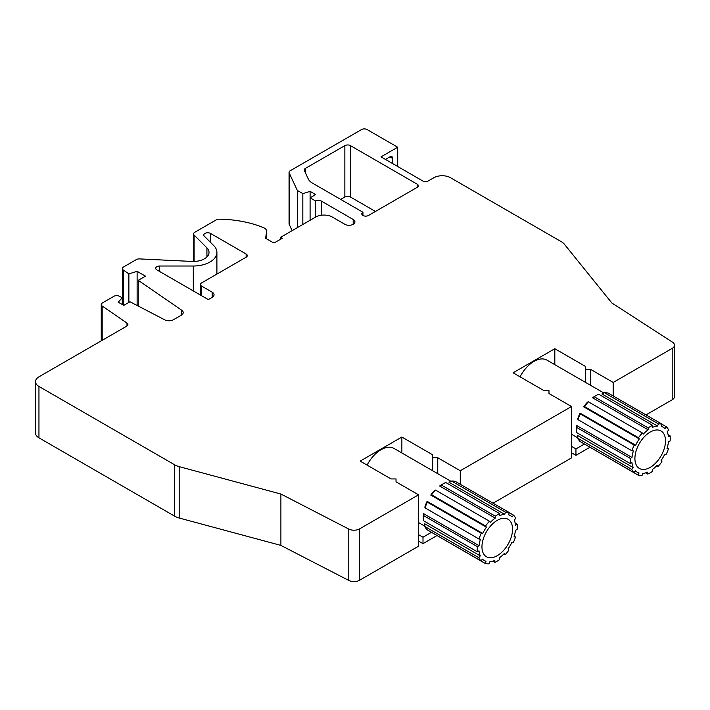 <?xml version="1.0" encoding="UTF-8"?>
<svg xmlns="http://www.w3.org/2000/svg" width="710" height="710" viewBox="0 0 710 710"><rect width="100%" height="100%" fill="white"/><g stroke="black" fill="none" stroke-linecap="round" stroke-linejoin="round"><path stroke-width="1.06" d="M159.643 271.495L159.643 266.01A3.932 2.272 180 0 0 155.712 268.282A3.932 2.272 180 0 0 156.866 269.889L208.314 299.593L212.21 297.348A6.292 3.63 180 0 0 214.047 294.774A6.292 3.63 180 0 0 212.21 292.209L201.64 286.103A3.932 2.272 0 0 1 200.486 284.506A3.932 2.272 0 0 1 201.64 282.899L246.13 257.206A3.932 2.272 180 0 0 247.284 255.6A3.932 2.272 180 0 0 246.13 253.994L210.506 233.43A3.932 2.272 180 0 0 206.22 232.933A3.932 2.272 180 0 0 203.797 235.037A3.932 2.272 180 0 0 204.32 236.173L213.737 245.58A23.599 13.623 0 0 1 216.896 252.387A23.599 13.623 0 0 1 193.298 266.01L193.298 290.923M585.688 382.495L585.688 366.546L554.821 348.725L513.099 372.803L543.975 390.633L548.981 390.633L548.981 393.517L571.506 406.519L460.266 470.748L460.266 484.282M585.688 369.44L590.693 369.44L613.218 382.442L672.192 348.388A7.863 4.544 0 0 0 674.5 345.175A7.863 4.544 0 0 0 672.494 342.149L611.825 302.966L564.406 244.249A15.735 9.079 0 0 0 561.264 241.666L450.53 177.731A11.795 6.816 0 0 0 433.845 177.731L428.281 180.944A3.932 2.272 180 0 1 422.725 180.944L381.013 156.857L397.698 147.227L367.105 129.566A3.932 2.272 0 0 0 361.541 129.566L290.212 170.746A3.932 2.272 0 0 0 289.059 172.352A3.932 2.272 0 0 0 289.192 172.938L297.304 190.413L302.833 193.608L310.092 191.38L315.657 194.593L310.092 197.806L315.657 201.01A3.932 2.272 180 0 1 321.222 201.01L353.198 219.479A5.902 3.408 180 0 1 354.929 221.884A5.902 3.408 180 0 1 351.29 225.034A5.902 3.408 180 0 1 344.856 224.298L332.342 217.065A11.795 6.816 0 0 0 315.657 217.065L280.619 237.3L282.287 238.258L275.613 242.119A2.361 1.367 180 0 1 272.276 242.119L265.602 238.258L266.596 231.673A7.863 4.544 0 0 0 266.632 231.274A7.863 4.544 0 0 0 264.324 228.061A7.863 4.544 0 0 0 263.321 227.573A78.659 45.413 0 0 0 217.446 219.186L194.735 232.294A3.932 2.272 0 0 0 193.582 233.901A3.932 2.272 0 0 0 194.105 235.037L206.921 247.852A15.735 9.079 180 0 1 209.024 252.387A15.735 9.079 180 0 1 191.984 261.44L139.497 258.901A3.932 2.272 0 0 0 136.391 259.558L123.54 266.978A3.932 2.272 0 0 0 122.386 268.584A3.932 2.272 0 0 0 123.309 270.04L128.874 273.865L137.119 271.335L145.461 276.154L138.246 280.317L181.742 310.243A6.292 3.63 180 0 1 183.215 312.577A6.292 3.63 180 0 1 181.37 315.151L173.444 319.722A6.292 3.63 180 0 1 164.782 319.855L130.01 301.777L123.771 305.371L118.215 302.167L122.271 297.756L119.315 296.221A3.932 2.272 0 0 0 113.902 296.301L102.409 302.939A3.932 2.272 0 0 0 101.255 304.546A3.932 2.272 0 0 0 102.178 306.001L126.975 323.068A3.932 2.272 180 0 1 127.898 324.532A3.932 2.272 180 0 1 126.744 326.139L38.952 376.824A11.795 6.816 0 0 0 35.5 381.634A11.795 6.816 0 0 0 38.952 386.453L174.722 464.837A15.735 9.079 0 0 0 179.195 466.647L280.894 494.027L348.77 529.057A7.863 4.544 0 0 0 359.571 528.879L418.554 494.826L396.029 481.824L396.029 478.93L391.024 478.93L360.156 461.109L401.869 437.032L432.736 454.853L432.736 457.737L437.742 457.737L460.266 470.748M159.643 266.01L193.298 266.01M305.406 168.394L344.856 145.621A3.932 2.272 180 0 1 350.42 145.621L417.161 184.156A3.932 2.272 180 0 1 418.314 185.763A3.932 2.272 180 0 1 417.161 187.369L368.499 215.467A3.932 2.272 180 0 1 364.212 215.955A3.932 2.272 180 0 1 361.78 213.861A3.932 2.272 180 0 1 362.934 212.254L312.356 183.047A15.735 9.079 180 0 1 308.282 178.982L304.386 170.595A3.932 2.272 180 0 1 304.253 170.001A3.932 2.272 180 0 1 305.406 168.394L305.406 172.787M493.042 503.204L571.506 457.906L571.506 406.519M292.13 230.652L289.192 224.324A3.932 2.272 180 0 1 289.059 223.73L289.059 172.352M418.554 494.826L418.554 546.203L359.571 580.256A7.863 4.544 180 0 1 348.77 580.434L280.894 545.404L179.195 518.025A15.735 9.079 180 0 1 174.722 516.214L38.952 437.83A11.795 6.816 180 0 1 35.5 433.02L35.5 381.634M674.5 345.175L674.5 396.553A7.863 4.544 180 0 1 672.192 399.765L645.976 414.906M375.448 211.447L350.42 196.998A3.932 2.272 0 0 0 344.856 196.998L340.685 199.412M613.218 382.442L613.218 395.985M590.693 369.44L590.693 385.379M554.821 364.674L554.821 348.725M589.912 447.273L575.952 455.332L571.506 452.767M575.952 455.332L575.952 448.915L571.506 446.341M584.348 444.061L575.952 448.915M385.459 159.43L389.905 156.857A3.932 2.272 -60 0 1 391.876 156.661A3.932 2.272 -60 0 1 392.692 158.463L392.692 163.602M397.698 147.227L397.698 166.495M297.304 190.413L297.304 227.661M302.833 224.475L302.833 193.608M310.092 220.277L310.092 191.38M315.657 201.01L315.657 217.065M280.619 239.226L280.619 237.3M128.874 273.865L128.874 302.433M137.119 271.335L137.119 305.477M138.246 280.317L138.246 306.063M122.271 304.51L122.271 297.756M280.894 545.404L280.894 494.027M401.869 437.032L401.869 452.98M432.736 470.801L432.736 457.737M437.742 457.737L437.742 473.685M418.554 534.648L423 537.213L423 543.638L418.554 541.073M431.387 532.376L423 537.213M436.943 535.588L423 543.638M362.934 215.467L362.934 212.254M668.101 434.697L670.125 435.86A28.32 16.348 -60 0 1 670.222 438.372A28.32 16.348 -60 0 1 670.08 441.025L668.403 441.975A25.959 14.99 -60 0 1 667.027 448.48L668.474 448.631A28.32 16.348 -60 0 1 667.444 451.507A28.32 16.348 -60 0 1 666.211 454.364L664.764 454.214A25.959 14.99 -60 0 1 661.099 460.479L661.924 461.686A28.32 16.348 -60 0 1 660.052 464.162A28.32 16.348 -60 0 1 658.046 466.452L657.22 465.236A25.959 14.99 -60 0 1 652.25 469.594L652.241 471.538A28.32 16.348 -60 0 1 650.014 472.94A28.32 16.348 -60 0 1 647.786 474.058L647.804 472.106A25.959 14.99 -60 0 1 642.861 473.375L642.009 475.54A28.32 16.348 -60 0 1 640.029 475.496A28.32 16.348 -60 0 1 638.175 475.141L639.027 472.975A25.959 14.99 -60 0 1 637.225 472.194A25.959 14.99 -60 0 1 635.432 470.819L633.968 472.62A28.32 16.348 -60 0 1 632.77 471.147A28.32 16.348 -60 0 1 631.785 469.408L633.24 467.615L577.629 435.505L577.833 438.265L631.785 469.408M633.24 467.615A25.959 14.99 -60 0 1 631.962 462.609L630.285 463.568A28.32 16.348 -60 0 1 630.178 461.056A28.32 16.348 -60 0 1 630.329 458.403L632.006 457.453L576.387 425.343A25.959 14.99 -60 0 0 576.227 427.997A25.959 14.99 -60 0 0 576.227 428.201L576.227 430.127A28.32 16.348 120 0 0 576.334 432.417L630.285 463.568M603.89 393.003L546.94 360.121A25.959 14.99 120 0 0 520.048 376.815M632.006 457.453A25.959 14.99 -60 0 1 633.382 450.948L631.935 450.797A28.32 16.348 -60 0 1 632.956 447.921A28.32 16.348 -60 0 1 634.199 445.063L635.645 445.214L580.026 413.105A25.959 14.99 -60 0 0 577.762 418.838L577.984 419.645L631.935 450.797M635.645 445.214A25.959 14.99 -60 0 1 639.311 438.949L638.476 437.733A28.32 16.348 -60 0 1 640.358 435.265A28.32 16.348 -60 0 1 642.355 432.976L643.18 434.183A25.959 14.99 -60 0 1 648.15 429.834L592.53 397.724A25.959 14.99 -60 0 1 594.581 396.411L596.249 395.443A28.32 16.348 120 0 0 594.217 396.739L592.53 397.724M638.476 437.733L584.534 406.59L583.691 406.839L639.311 438.949M583.691 406.839A25.959 14.99 -60 0 1 587.56 402.073L588.404 401.824A28.32 16.348 120 0 0 586.407 404.114A28.32 16.348 120 0 0 584.534 406.59M648.15 429.834L648.168 427.89A28.32 16.348 -60 0 1 650.395 426.488A28.32 16.348 -60 0 1 652.614 425.37L652.596 427.313A25.959 14.99 -60 0 1 657.549 426.053L658.401 423.888A28.32 16.348 -60 0 1 660.38 423.923A28.32 16.348 -60 0 1 662.235 424.287L661.374 426.453A25.959 14.99 -60 0 1 663.184 427.234A25.959 14.99 -60 0 1 664.968 428.6L666.433 426.808A28.32 16.348 -60 0 1 667.64 428.281A28.32 16.348 -60 0 1 668.625 430.02L667.16 431.813A25.959 14.99 -60 0 1 668.438 436.819L670.125 435.86M658.401 423.888L604.45 392.736L601.929 393.943L657.549 426.053M665.501 441.052A21.628 12.487 120 0 0 661.019 430.979A21.628 12.487 120 0 0 644.414 436.703A21.628 12.487 120 0 0 634.909 458.376A21.628 12.487 120 0 0 639.39 468.449A21.628 12.487 120 0 0 655.987 462.725A21.628 12.487 120 0 0 665.501 441.052M577.833 438.265A28.32 16.348 120 0 0 578.819 440.005A28.32 16.348 120 0 0 580.017 441.469L633.968 472.62M576.387 425.343L576.378 427.251A28.32 16.348 120 0 0 576.227 429.905A28.32 16.348 120 0 0 576.227 430.127M576.378 427.251L630.329 458.403M580.026 413.105L580.247 413.921A28.32 16.348 120 0 0 579.005 416.77A28.32 16.348 120 0 0 577.984 419.645M580.247 413.921L634.199 445.063M588.404 401.824L642.355 432.976M648.168 427.89L594.217 396.739M652.614 425.37L598.663 394.219A28.32 16.348 120 0 0 596.444 395.337A28.32 16.348 120 0 0 596.249 395.443M662.235 424.287L608.284 393.136A28.32 16.348 120 0 0 606.429 392.781A28.32 16.348 120 0 0 604.45 392.736M666.433 426.808L662.199 424.358M668.474 448.631L667.196 447.895M656.768 465.716L658.046 466.452M645.709 472.86L647.786 474.058M638.175 475.141L584.197 443.883M515.167 523.075L517.173 524.228A28.32 16.348 -60 0 1 517.27 526.749A28.32 16.348 -60 0 1 517.12 529.403L515.442 530.343A25.959 14.99 -60 0 1 514.049 536.858L515.495 537.009A28.32 16.348 -60 0 1 514.466 539.893A28.32 16.348 -60 0 1 513.223 542.742L511.777 542.582A25.959 14.99 -60 0 1 508.103 548.848L508.928 550.064A28.32 16.348 -60 0 1 507.047 552.531A28.32 16.348 -60 0 1 505.041 554.812L504.224 553.596A25.959 14.99 -60 0 1 499.245 557.936L499.228 559.888A28.32 16.348 -60 0 1 497 561.282A28.32 16.348 -60 0 1 494.781 562.391L494.799 560.438A25.959 14.99 -60 0 1 489.856 561.681L489.004 563.846A28.32 16.348 -60 0 1 487.024 563.802A28.32 16.348 -60 0 1 485.178 563.429L486.03 561.273A25.959 14.99 -60 0 1 484.273 560.501A25.959 14.99 -60 0 1 482.454 559.098L480.981 560.891A28.32 16.348 -60 0 1 479.791 559.409A28.32 16.348 -60 0 1 478.806 557.669L480.271 555.868L424.651 523.758L424.855 526.518L478.806 557.669M480.271 555.868A25.959 14.99 -60 0 1 479.01 550.862L477.324 551.803A28.32 16.348 -60 0 1 477.226 549.291A28.32 16.348 -60 0 1 477.386 546.638L479.064 545.688L423.444 513.578A25.959 14.99 -60 0 0 423.284 516.241A25.959 14.99 -60 0 0 423.275 516.507L423.275 518.433A28.32 16.348 120 0 0 423.373 520.661L477.324 551.803M450.965 481.318L393.988 448.427A25.959 14.99 120 0 0 367.097 465.121M479.064 545.688A25.959 14.99 -60 0 1 480.448 539.183L479.01 539.023A28.32 16.348 -60 0 1 480.04 536.148A28.32 16.348 -60 0 1 481.282 533.299L482.729 533.45L427.109 501.34A25.959 14.99 -60 0 0 424.837 507.073L425.059 507.881L479.01 539.023M482.729 533.45A25.959 14.99 -60 0 1 486.403 527.193L485.578 525.977A28.32 16.348 -60 0 1 487.459 523.51A28.32 16.348 -60 0 1 489.456 521.22L490.282 522.436A25.959 14.99 -60 0 1 495.252 518.105L439.632 485.995A25.959 14.99 -60 0 1 441.629 484.717L443.297 483.75A28.32 16.348 120 0 0 441.327 485.001L439.632 485.995M485.578 525.977L431.627 494.826L430.784 495.083L486.403 527.193M430.784 495.083A25.959 14.99 -60 0 1 434.662 490.326L435.505 490.078A28.32 16.348 120 0 0 433.508 492.358A28.32 16.348 120 0 0 431.627 494.826M495.252 518.105L495.278 516.152A28.32 16.348 -60 0 1 497.497 514.759A28.32 16.348 -60 0 1 499.725 513.649L499.707 515.602A25.959 14.99 -60 0 1 504.641 514.351L505.502 512.185A28.32 16.348 -60 0 1 507.481 512.238A28.32 16.348 -60 0 1 509.327 512.602L508.466 514.768A25.959 14.99 -60 0 1 510.233 515.54A25.959 14.99 -60 0 1 512.052 516.942L513.516 515.149A28.32 16.348 -60 0 1 514.715 516.623A28.32 16.348 -60 0 1 515.691 518.371L514.226 520.164A25.959 14.99 -60 0 1 515.495 525.178L517.173 524.228M505.502 512.185L451.551 481.043L449.022 482.241L504.641 514.351M512.549 529.411A21.628 12.487 120 0 0 508.067 519.285A21.628 12.487 120 0 0 491.489 524.992A21.628 12.487 120 0 0 481.957 546.629A21.628 12.487 120 0 0 486.439 556.755A21.628 12.487 120 0 0 503.017 551.049A21.628 12.487 120 0 0 512.549 529.411M424.855 526.518A28.32 16.348 120 0 0 425.84 528.267A28.32 16.348 120 0 0 427.038 529.74L480.981 560.891M423.444 513.578L423.435 515.487A28.32 16.348 120 0 0 423.284 518.14A28.32 16.348 120 0 0 423.275 518.433M423.435 515.487L477.386 546.638M427.109 501.34L427.331 502.147A28.32 16.348 120 0 0 426.089 505.005A28.32 16.348 120 0 0 425.059 507.881M427.331 502.147L481.282 533.299M435.505 490.078L489.456 521.22M495.278 516.152L441.327 485.001M499.725 513.649L445.773 482.498A28.32 16.348 120 0 0 443.555 483.608A28.32 16.348 120 0 0 443.297 483.75M509.327 512.602L455.376 481.46A28.32 16.348 120 0 0 453.53 481.087A28.32 16.348 120 0 0 451.551 481.043M513.516 515.149L509.292 512.7M515.495 537.009L514.226 536.281M503.763 554.075L505.041 554.812M492.687 561.184L494.781 562.391M485.178 563.429L431.192 532.145M672.192 348.388L672.192 399.765M289.192 224.324L289.192 172.938M321.222 215.263L321.222 201.01M353.198 219.479L353.198 224.298M266.596 231.673L266.596 238.835M194.105 261.457L194.105 235.037M206.921 247.852L206.921 256.931M123.309 305.105L123.309 270.04M181.742 310.243L181.742 314.912M102.178 340.321L102.178 306.001M126.975 323.068L126.975 325.988M38.952 437.83L38.952 386.453M174.722 464.837L174.722 516.214M179.195 518.025L179.195 466.647M348.77 529.057L348.77 580.434M359.571 580.256L359.571 528.879M389.905 156.857L392.692 158.463M210.506 242.358L210.506 233.43M246.13 253.994L246.13 257.206M201.64 295.742L201.64 286.103M212.21 292.209L212.21 297.348M417.161 184.156L417.161 187.369M350.42 196.998L350.42 145.621M344.856 145.621L344.856 196.998M266.632 238.853L266.632 231.274M193.582 261.475L193.582 233.901M122.386 304.572L122.386 268.584M101.255 340.853L101.255 304.546M216.896 274.087L216.896 252.387M200.486 295.076L200.486 284.506M571.506 434.245L577.807 437.884M635.246 471.049L637.225 472.194M661.463 426.24L663.184 427.234M418.554 522.551L424.837 526.181M482.259 559.329L484.273 560.501M508.546 514.572L510.233 515.54"/></g></svg>
